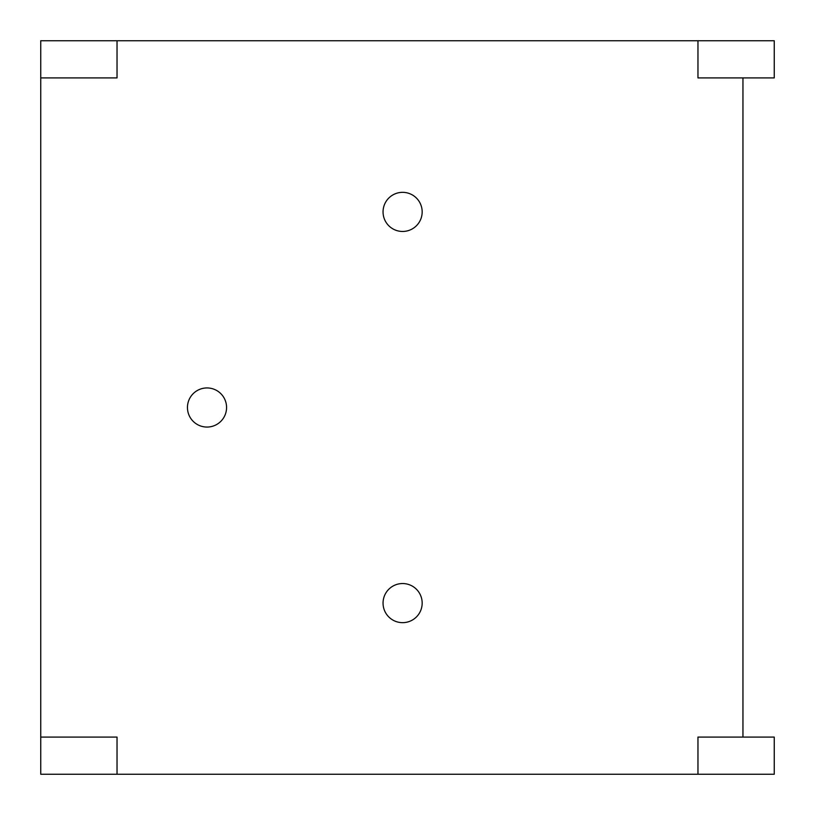 <?xml version="1.0" encoding="UTF-8"?>
<svg xmlns="http://www.w3.org/2000/svg" width="815" height="815" viewBox="0 0 815 815"><rect width="100%" height="100%" fill="white"/><g stroke="black" fill="none" stroke-linecap="round" stroke-linejoin="round"><path stroke-width="1.22" d="M742.954 737.086L742.954 77.914M117.034 774.25L117.034 737.086L40.75 737.086L40.75 774.25L774.25 774.25L774.25 737.086L697.966 737.086L697.966 774.25M40.75 737.086L40.75 77.914L117.034 77.914L117.034 40.75L40.75 40.75L40.75 77.914M697.966 40.75L697.966 77.914L774.25 77.914L774.25 40.75L117.034 40.75M402.61 583.54A19.56 19.56 0 0 0 383.05 603.1A19.56 19.56 0 0 0 402.61 622.66A19.56 19.56 0 0 0 422.17 603.1A19.56 19.56 0 0 0 402.61 583.54M402.61 192.34A19.56 19.56 0 0 0 383.05 211.9A19.56 19.56 0 0 0 402.61 231.46A19.56 19.56 0 0 0 422.17 211.9A19.56 19.56 0 0 0 402.61 192.34M207.01 387.94A19.56 19.56 0 0 0 187.45 407.5A19.56 19.56 0 0 0 207.01 427.06A19.56 19.56 0 0 0 226.57 407.5A19.56 19.56 0 0 0 207.01 387.94"/></g></svg>
